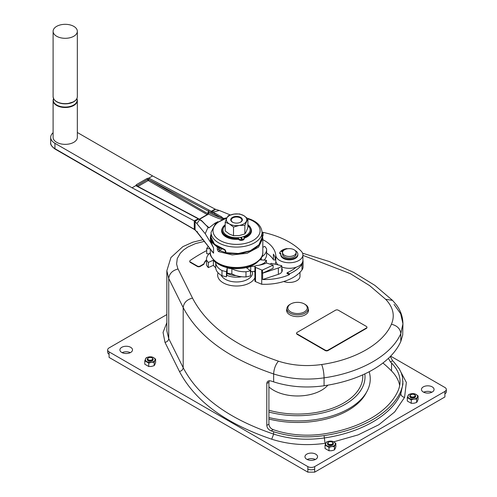 <?xml version="1.0" encoding="UTF-8"?>
<svg xmlns="http://www.w3.org/2000/svg" width="497" height="497" viewBox="0 0 497 497"><rect width="100%" height="100%" fill="white"/><g stroke="black" fill="none" stroke-linecap="round" stroke-linejoin="round"><path stroke-width="0.75" d="M53.104 132.718A14.537 8.393 0 0 0 50.682 137.358A14.537 8.393 0 0 0 54.937 143.291L132.04 187.804L135.811 185.63L136.507 185.723M152.604 175.932L148.833 178.112L209.144 210.144A72.4 40.095 -1.9 0 0 211.362 211.268L215.089 209.119L152.604 175.932L77.333 132.482M200.129 219.711L196.551 217.618A0.87 0.522 118 0 0 196.122 217.661A72.4 40.095 178.1 0 1 198.247 218.842L202.03 221.246L208.504 227.769L209.107 227.788L214.94 223.215L217.953 221.674M223.377 219.177L223.588 218.506L226.961 217.761M214.418 214.095L212.405 213.163L212.958 212.064L221.358 216.704L220.774 217.674L214.418 214.095L214.977 213.008M199.514 219.307L208.591 214.07L208.516 212.971A0.969 0.584 118 0 0 208.591 212.517L208.547 211.225A73.27 40.58 -1.9 0 0 210.796 212.368L212.405 213.163M223.246 219.078L220.774 217.674A73.27 40.58 -1.9 0 1 208.591 212.517L207.932 212.169L208.516 212.971M223.588 218.506L221.358 216.704M210.796 212.368L211.362 211.268L212.958 212.064L219.363 210.498L215.089 209.119M205.155 233.596L211.318 243.692L205.155 233.596L195.085 221.451L195.085 229.738L213.58 253.172L196.65 231.366L197.495 231.888M211.629 251.022L212.356 252.054M132.04 187.804L194.271 220.861L194.271 229.117L194.644 229.657L55.142 149.112A0.969 0.559 -60 0 1 54.937 148.671L54.937 143.291M148.833 178.112L147.118 178.466L147.665 179.417L148.765 179.473L148.833 178.112M136.973 186.276L136.426 184.642L135.811 185.63L196.122 217.661M53.558 98.617A12.114 6.995 0 0 0 53.104 100.506L53.104 137.358A12.114 6.995 0 0 0 60.584 143.819A12.114 6.995 0 0 0 73.786 142.304A12.114 6.995 0 0 0 77.333 137.358L77.333 100.506A12.114 6.995 0 0 0 76.886 98.617M230.341 214.952L219.37 210.492M211.318 243.692L213.58 247.947L210.504 241.064L210.287 237.504L210.834 240.386L212.132 242.716L217.282 247.09L217.835 246.767L219.202 247.419M210.511 235.665L211.418 243.654L212.051 244.53M195.085 229.738L54.937 148.671A14.537 8.393 0 0 1 50.682 142.738C50.272 144.515 51.756 146.64 55.142 149.112M194.271 220.861L198.247 218.842L198.912 219.227L198.247 218.842M195.085 221.451L194.513 220.997M211.107 238.169L211.734 240.61L213.089 242.853L217.835 246.767M262.043 232.366L262.043 237.373L258.912 244.922L250.289 250.73L238.287 253.495L225.862 252.65L225.862 251.302L224.955 249.68L214.53 244.275L211.063 237.373L211.063 232.366A25.49 14.717 0 0 0 224.955 245.475A25.49 14.717 0 0 0 262.043 232.366C261.465 225.793 256.725 221.14 247.823 218.4L247.369 218.27M241.865 240.082A2.423 1.398 0 0 0 242.393 239.964L242.548 240.231A2.907 1.677 0 0 0 244.176 238.722L244.176 237.933A2.907 1.677 180 0 1 242.548 239.442L242.548 240.231M222.016 229.993L222.016 230.857A14.537 8.393 0 0 0 236.553 239.25A14.537 8.393 0 0 0 238.442 239.181L238.56 239.33A2.907 1.677 0 0 0 241.865 240.368L241.865 239.579A2.907 1.677 180 0 1 238.442 238.318A14.537 8.393 180 0 1 236.553 238.386A14.537 8.393 180 0 1 222.016 229.993A14.537 8.393 180 0 1 225.203 224.75M240.56 237.38L241.865 239.579M226.309 252.948L225.402 251.892L225.862 252.65M225.365 252.476L225.421 252.06L225.874 252.787L230.012 253.482L237.088 253.706L243.07 252.992L249.127 251.314L254.358 248.798L257.831 246.164L260.695 242.524L261.981 238.498M225.532 252.762L225.352 252.327M242.151 240.026L241.244 238.51A13.568 7.834 0 0 0 241.909 238.355M218.661 247.438L224.197 249.612L225.296 250.799L225.321 252.383M225.862 251.302L225.402 250.544M238.442 239.181L238.442 238.318M247.904 224.75A14.537 8.393 180 0 1 251.091 229.993A14.537 8.393 180 0 1 243.915 237.231A2.907 1.677 180 0 1 244.176 237.933M241.244 237.243L242.548 239.442M244.176 238.001A14.537 8.393 0 0 0 251.091 230.857L251.091 229.993M208.342 227.62L201.875 220.867L200.074 219.674M211.647 243.965L210.504 241.064M206.622 225.843L208.504 227.769M207.914 227.551L205.23 233.64M208.187 214.008L207.932 212.169L207.932 213.735A0.969 0.559 180 0 1 208.175 213.958M197.005 223.408L199.664 219.736M225.433 252.557L219.401 250.451L218.773 251.668L217.984 251.022L217.282 249.233L217.282 247.09L218.68 247.897L219.096 247.661M211.063 234.075L210.287 237.504M210.299 252.743A19.383 11.189 0 0 0 206.485 259.409A19.383 11.189 0 0 0 206.503 259.869L206.503 265.013A31.497 18.184 0 0 0 208.311 267.616L213.399 265.299A25.198 14.55 0 0 0 215.729 267.759A19.383 11.189 0 0 0 221.979 275.686A31.497 18.184 0 0 0 226.446 276.792L226.446 271.648A31.497 18.184 0 0 1 221.979 270.542L221.979 275.686M206.485 259.409L206.485 264.553A19.383 11.189 0 0 0 206.503 265.013M217.282 249.233L218.68 249.245L219.401 250.451L222.047 248.922M262.043 234.28L262.82 238.293L258.546 247.139L247.115 253.29L232.242 254.911L218.773 251.668M213.399 265.299L213.399 260.161A25.198 14.55 0 0 0 215.729 262.615A19.383 11.189 0 0 0 221.979 270.542M215.729 262.615L215.729 267.759M258.695 260.763A24.713 14.27 180 0 1 228.626 267.939A24.713 14.27 180 0 1 214.412 260.763M206.503 259.869A31.497 18.184 0 0 0 208.311 262.472L208.311 267.616M213.399 260.161L208.311 262.472M255.402 266.044A19.383 11.189 0 0 1 250.743 266.448A25.198 14.55 0 0 1 246.487 267.79L250.5 270.728A31.497 18.184 0 0 1 245.99 271.772A19.383 11.189 0 0 1 231.863 268.715A25.198 14.55 0 0 1 227.204 267.933L226.446 271.648M258.9 265.268A19.383 11.189 0 0 0 264.479 262.838A31.497 18.184 0 0 0 266.392 260.26L266.392 263.031M260.826 258.334A25.198 14.55 0 0 1 259.956 259.819L266.392 260.26M261.689 256.899A19.383 11.189 0 0 0 266.622 249.438A19.383 11.189 0 0 0 266.609 248.972A31.497 18.184 0 0 0 264.795 246.369L262.82 247.27M208.156 246.555A31.497 18.184 0 0 0 206.721 248.587L206.721 253.731L209.007 253.886M209.771 248.792L206.721 248.587M227.204 267.933L227.204 273.077L226.446 276.792M264.1 260.105A19.383 11.189 0 0 0 266.622 254.582L266.622 249.438M250.5 271.685A25.198 14.55 0 0 0 250.743 271.592A19.383 11.189 0 0 0 254.911 271.263M227.204 273.077A25.198 14.55 0 0 0 231.863 273.859A19.383 11.189 0 0 0 245.99 276.916A31.497 18.184 0 0 0 250.5 275.872L250.5 270.728M261.316 257.576L261.316 259.912M264.479 262.838L264.479 263.795M250.743 266.448L250.743 271.592M245.99 271.772L245.99 276.916M231.863 268.715L231.863 273.859M56.652 26.366A12.114 6.995 0 0 0 53.104 31.311A12.114 6.995 0 0 0 60.584 37.772A12.114 6.995 0 0 0 73.786 36.256A12.114 6.995 0 0 0 77.333 31.311A12.114 6.995 0 0 0 69.853 24.85A12.114 6.995 0 0 0 56.652 26.366M314.682 472.15L314.682 468.982A4.846 2.796 0 0 1 307.829 468.982L307.829 472.15L314.682 472.15L444.896 396.973L444.896 393.804A4.846 2.796 0 0 0 446.318 391.829L446.318 389.455A4.846 2.796 0 0 0 444.896 387.474L390.642 356.15M444.896 393.804L444.896 391.431A4.846 2.796 0 0 0 446.318 389.455M204.515 241.337L195.445 243.611L187.897 247.009L183.61 249.948L180.262 253.265L177.267 258.515L176.597 264.025L177.727 268.33L192.507 298.101C186.884 299.536 183.784 302.685 183.188 307.556L183.188 367.699C182.952 369.65 181.709 370.911 179.46 371.483C194.923 401.004 225.675 423.581 271.729 439.211C288.577 444.567 306.345 445.939 325.044 443.324L324.075 435.614A106.613 61.553 0 0 0 400.812 391.313L400.812 393.692C401.048 395.637 402.303 396.873 404.564 397.414L406.36 382.429L398.78 368.06M324.075 435.614C306.394 438.093 289.583 436.795 273.642 431.725A193.842 111.912 0 0 1 271.064 430.862C268.492 429.762 267.069 427.948 266.796 425.407L268.908 424.189C269.181 426.73 270.604 428.544 273.188 429.632A190.935 110.235 0 0 0 275.083 430.265A64.939 37.492 0 0 0 323.354 433.993A103.705 59.876 0 0 0 397.998 390.897A64.939 37.492 0 0 0 400.035 381.572A64.939 37.492 0 0 0 391.543 363.027A190.935 110.235 0 0 0 390.449 361.934L388.393 358.362M271.729 439.211L273.642 434.098C289.583 439.168 306.394 440.466 324.075 437.994C361.102 432.713 391.673 415.063 400.812 393.692L402.943 383.945L402.452 376.85L401.178 372.688L399.389 369.06L394.065 362.195A193.842 111.912 0 0 0 392.574 360.71L390.307 356.492M307.829 468.982L307.829 466.608L109.079 351.864A4.846 2.796 0 0 1 107.663 349.888A4.846 2.796 0 0 1 109.079 347.906L166.849 314.558M307.829 472.15L109.079 357.405L109.079 351.864M307.829 466.608A4.846 2.796 0 0 0 314.682 466.608L444.896 391.431M402.943 381.572L402.359 386.709L400.812 391.313M107.663 349.888L107.663 352.261A4.846 2.796 0 0 0 109.079 354.237M290.695 303.984L290.012 304.381A10.661 6.157 0 0 0 286.887 308.736A10.661 6.157 0 0 0 290.012 313.085A10.661 6.157 0 0 0 301.629 314.421A10.661 6.157 0 0 0 308.215 308.736A10.661 6.157 0 0 0 305.09 304.381L304.406 303.984A9.691 5.597 0 0 0 290.695 303.984A9.691 5.597 0 0 0 290.695 311.899A9.691 5.597 0 0 0 304.406 311.899A9.691 5.597 0 0 0 304.406 303.984L305.09 304.381M130.301 352.653A6.299 3.634 0 0 0 122.132 352.653M315.34 459.489A6.299 3.634 0 0 0 307.177 459.489M431.85 392.22A6.299 3.634 0 0 0 423.68 392.22M130.668 347.316A6.299 3.634 0 0 0 123.803 346.527A6.299 3.634 0 0 0 119.914 349.888A6.299 3.634 0 0 0 121.759 352.46A6.299 3.634 0 0 0 128.624 353.249A6.299 3.634 0 0 0 132.513 349.888A6.299 3.634 0 0 0 130.668 347.316M327.896 385.15A33.92 19.588 180 0 1 299.281 395.954A33.92 19.588 180 0 1 268.908 386.89M369.165 371.744A72.692 41.965 180 0 1 367.066 391.226A72.692 41.965 180 0 1 268.908 417.523M364.829 373.893A67.462 38.946 180 0 1 268.908 412.019M367.066 391.226L366.003 393.226A71.58 41.326 180 0 1 268.908 419.021M315.713 454.146A6.299 3.634 0 0 0 308.848 453.357A6.299 3.634 0 0 0 304.959 456.718A6.299 3.634 0 0 0 306.804 459.29A6.299 3.634 0 0 0 313.669 460.079A6.299 3.634 0 0 0 317.558 456.718A6.299 3.634 0 0 0 315.713 454.146M432.222 386.883A6.299 3.634 0 0 0 425.357 386.094A6.299 3.634 0 0 0 421.462 389.455A6.299 3.634 0 0 0 423.314 392.027A6.299 3.634 0 0 0 430.178 392.816A6.299 3.634 0 0 0 434.067 389.455A6.299 3.634 0 0 0 432.222 386.883M415.573 396.221A2.907 1.677 180 0 1 415.598 396.42A2.907 1.677 180 0 1 414.746 397.606A2.907 1.677 180 0 1 411.578 397.967A2.907 1.677 180 0 1 409.783 396.42A2.907 1.677 180 0 1 409.801 396.221M410.634 394.835L410.976 394.637A2.423 1.398 0 0 0 410.976 396.612A2.423 1.398 0 0 0 414.399 396.612A2.423 1.398 0 0 0 414.399 394.637A2.423 1.398 0 0 0 410.976 394.637L410.634 394.835A2.907 1.677 0 0 0 409.783 396.022A2.907 1.677 0 0 0 411.578 397.575A2.907 1.677 0 0 0 414.746 397.209A2.907 1.677 0 0 0 415.598 396.022A2.907 1.677 0 0 0 414.746 394.835A2.907 1.677 0 0 0 414.554 394.736M333.332 443.703A2.907 1.677 180 0 1 333.357 443.896A2.907 1.677 180 0 1 332.505 445.088A2.907 1.677 180 0 1 329.337 445.449A2.907 1.677 180 0 1 327.542 443.896A2.907 1.677 180 0 1 327.56 443.703M328.393 442.318L328.734 442.119A2.423 1.398 0 0 0 328.734 444.094A2.423 1.398 0 0 0 332.158 444.094A2.423 1.398 0 0 0 332.158 442.119A2.423 1.398 0 0 0 328.734 442.119L328.393 442.318A2.907 1.677 0 0 0 327.542 443.504A2.907 1.677 0 0 0 329.337 445.051A2.907 1.677 0 0 0 332.505 444.691A2.907 1.677 0 0 0 333.357 443.504A2.907 1.677 0 0 0 332.505 442.318A2.907 1.677 0 0 0 332.319 442.218M153.088 359.424A2.907 1.677 180 0 1 153.107 359.617A2.907 1.677 180 0 1 152.256 360.803A2.907 1.677 180 0 1 149.088 361.17A2.907 1.677 180 0 1 147.292 359.617A2.907 1.677 180 0 1 147.317 359.424M148.143 358.039L148.491 357.84A2.423 1.398 0 0 0 148.491 359.816A2.423 1.398 0 0 0 151.914 359.816A2.423 1.398 0 0 0 151.914 357.84A2.423 1.398 0 0 0 148.491 357.84L148.143 358.039A2.907 1.677 0 0 0 147.292 359.225A2.907 1.677 0 0 0 149.088 360.772A2.907 1.677 0 0 0 152.256 360.412A2.907 1.677 0 0 0 153.107 359.225A2.907 1.677 0 0 0 152.256 358.039A2.907 1.677 0 0 0 152.07 357.939M411.435 393.717L408.733 394.488L407.285 397.606L411.236 399.892L413.945 399.122L416.648 399.054L417.368 397.14A4.846 2.796 0 0 0 416.113 394.438L414.138 393.649L411.435 393.717A4.846 2.796 0 0 0 408.006 395.693A4.846 2.796 0 0 0 409.261 398.395A4.846 2.796 0 0 0 413.945 399.122A4.846 2.796 0 0 0 417.368 397.14L418.095 395.935L416.113 394.438A4.846 2.796 0 0 0 411.435 393.717M418.095 395.935L418.095 399.346L417.368 401.259L416.648 402.464L413.945 403.235L411.236 403.297L407.285 401.017L407.285 397.606M411.236 403.297L411.236 399.892M416.648 402.464L416.648 399.054M335.127 444.622A4.846 2.796 0 0 0 333.872 441.92L331.897 441.131L329.194 441.193L326.492 441.97L325.044 445.088L329.002 447.375L331.704 446.598L334.406 446.536L335.854 443.417L333.872 441.92A4.846 2.796 0 0 0 329.194 441.193A4.846 2.796 0 0 0 325.765 443.175A4.846 2.796 0 0 0 327.02 445.877A4.846 2.796 0 0 0 331.704 446.598A4.846 2.796 0 0 0 335.127 444.622M335.854 443.417L335.854 446.822L335.127 448.735L334.406 449.947L331.704 450.717L329.002 450.779L325.044 448.499L325.044 445.088M329.002 450.779L329.002 447.375M334.406 449.947L334.406 446.536M148.951 356.914L146.248 357.691L144.795 360.81L148.752 363.096L151.455 362.319L154.157 362.257L154.884 360.344A4.846 2.796 0 0 0 153.629 357.641L151.653 356.852L148.951 356.914A4.846 2.796 0 0 0 145.522 358.896A4.846 2.796 0 0 0 146.777 361.599A4.846 2.796 0 0 0 151.455 362.319A4.846 2.796 0 0 0 154.884 360.344L155.604 359.138L153.629 357.641A4.846 2.796 0 0 0 148.951 356.914M155.604 359.138L155.604 362.543L154.884 364.456L154.157 365.668L151.455 366.438L148.752 366.5L144.795 364.214L144.795 360.81M148.752 366.5L148.752 363.096M154.157 365.668L154.157 362.257M399.675 385.529A64.939 37.492 0 0 0 391.543 370.942A190.935 110.235 0 0 0 382.932 363.009M268.908 424.189L268.908 382.15L269.287 380.745M266.796 425.407L266.802 383.274L267.212 381.901L268.038 381.112L269.449 380.739L271.064 381.006A193.842 111.912 0 0 0 273.642 381.87C289.583 386.939 306.394 388.232 324.075 385.759A106.613 61.553 0 0 0 400.812 341.458L402.713 334.972L402.943 323.802L400.688 313.781L394.065 304.425M226.756 275.276A15.991 9.232 0 0 0 241.629 276.736M250.5 272.493A15.991 9.232 0 0 0 251.283 271.579M236.081 275.611A13.233 7.635 180 0 1 227.197 273.381A13.233 7.635 180 0 1 227.148 273.35M283.712 281.519A10.661 6.157 0 0 0 294.51 281.669A10.661 6.157 0 0 0 299.989 276.289L299.989 272.306M286.887 308.867A10.953 6.324 0 0 0 286.601 310.314A10.953 6.324 0 0 0 289.807 314.787A10.953 6.324 0 0 0 301.741 316.16A10.953 6.324 0 0 0 308.5 310.314A10.953 6.324 0 0 0 308.215 308.867M366.923 327.417A1.938 1.118 180 0 1 366.954 327.616A1.938 1.118 180 0 1 366.388 328.405L328.008 350.565L328.008 350.168A1.938 1.118 0 0 1 325.268 350.168L297.169 333.947A1.938 1.118 180 0 1 296.597 333.152A1.938 1.118 180 0 1 297.169 332.363L335.543 310.203A1.938 1.118 180 0 1 338.289 310.203L366.388 326.43A1.938 1.118 180 0 1 366.954 327.219A1.938 1.118 180 0 1 366.388 328.008L328.008 350.168M297.169 333.947L297.169 334.338L325.268 350.565A1.938 1.118 0 0 0 328.008 350.565M297.169 334.338A1.938 1.118 180 0 1 296.597 333.549A1.938 1.118 180 0 1 296.628 333.35M206.721 250.563A159.475 92.075 0 0 0 200.465 254.004A159.481 92.075 0 0 0 190.183 260.484A1.938 1.118 0 0 0 189.742 261.198A1.938 1.118 0 0 0 190.308 261.987L197.377 266.069L197.377 266.467A1.938 1.118 0 0 0 200.117 266.467L203.509 264.51A1.938 1.118 0 0 0 204.056 263.895A15.506 8.952 0 0 1 206.485 260.322M197.377 266.467L190.308 262.385A1.938 1.118 0 0 1 189.742 261.596L189.742 261.198M289.496 274.599L289.496 273.81L287.055 272.772L287.055 273.567L289.496 274.599A40.704 23.502 0 0 1 262.621 279.531L262.621 273.201A40.704 23.502 0 0 1 262.497 273.201L273.101 268.274L273.101 265.106L266.467 263A24.229 13.991 0 0 1 256.402 265.628A1.454 0.839 0 0 0 255.514 265.957L255.191 266.206A1.454 0.839 0 0 0 254.911 266.703L254.911 280.948A1.454 0.839 0 0 0 255.508 281.625L261.72 284.253A40.704 23.502 0 0 0 302.002 269.927A13.568 7.834 0 0 0 303.064 266.889L303.064 261.347A13.568 7.834 0 0 0 302.897 260.111M262.621 273.201L278.363 267.995A7.753 4.479 0 0 0 281.756 265.702L271.256 263.335A24.229 13.991 0 0 1 270.126 264.162M262.497 273.201L262.497 270.033L273.101 265.106M262.621 279.531L278.363 274.332A7.753 4.479 0 0 0 282.265 270.443L282.265 269.654A7.753 4.479 0 0 0 281.867 268.25L281.756 268.045M281.756 265.702L281.756 271.244A7.753 4.479 0 0 0 282.265 269.654M275.121 264.205A24.229 13.991 0 0 0 275.885 261.528M287.055 272.772A37.797 21.825 0 0 0 296.063 267.262M289.496 273.81A40.704 23.502 0 0 0 302.002 264.392A13.568 7.834 0 0 0 303.064 261.347M254.911 266.703A1.454 0.839 0 0 0 255.508 267.38L261.72 270.008A40.704 23.502 0 0 0 262.497 270.033M261.72 284.253L261.72 270.008M275.537 259.241L275.164 259.701A0.969 0.559 180 0 1 274.251 260.024A0.969 0.559 180 0 1 273.381 259.658A38.766 22.384 180 0 0 266.622 252.998M273.381 259.658L273.381 254.116A38.766 22.384 180 0 1 275.773 260.844L275.773 255.303A38.766 22.384 180 0 0 262.82 239.672M262.298 232.192A73.55 42.462 180 0 1 301.381 251.327A13.568 7.834 180 0 1 302.897 254.924L302.897 260.459A13.568 7.834 180 0 1 295.709 267.374A13.568 7.834 180 0 1 281.756 266.964M278.127 264.889A13.568 7.834 180 0 1 275.773 260.844M262.64 236.33L263.062 235.802L263.062 232.633L262.043 233.894M262.043 232.043L263.062 232.633M302.897 254.924A13.568 7.834 180 0 1 289.658 262.751A13.568 7.834 180 0 1 275.773 255.303M295.137 250.525A8.53 4.927 180 0 1 297.858 254.129L297.858 254.924A8.53 4.927 180 0 1 289.329 259.844A8.53 4.927 180 0 1 280.799 254.924L280.799 254.129A8.53 4.927 180 0 1 280.848 253.588L279.736 252.749L279.736 253.538L280.799 254.34M283.501 250.544L282.532 249.985L282.532 250.432M282.532 249.985A9.884 5.709 180 0 1 286.931 248.593L287.384 248.792M297.858 254.129A8.53 4.927 180 0 1 289.329 259.055A8.53 4.927 180 0 1 280.799 254.129M282.544 252.544L282.544 254.129A6.784 3.92 0 0 0 284.526 256.899A6.784 3.92 0 0 0 291.925 257.75A6.784 3.92 0 0 0 296.113 254.129L296.113 252.544A6.784 3.92 0 0 0 294.125 249.78A6.784 3.92 0 0 0 286.732 248.929A6.784 3.92 0 0 0 282.544 252.544A6.784 3.92 0 0 0 284.526 255.315A6.784 3.92 0 0 0 291.925 256.166A6.784 3.92 0 0 0 296.113 252.544M283.228 250.83L282.147 250.208A9.884 5.709 180 0 0 279.736 252.749M282.607 252.022A0.826 0.478 180 0 1 281.88 251.886A0.826 0.478 180 0 1 281.637 251.55A0.826 0.478 180 0 1 282.103 251.122A0.826 0.478 180 0 1 282.973 251.178M284.048 250.084A0.826 0.478 180 0 1 284.657 249.705M282.004 251.948A0.826 0.478 180 0 1 282.644 251.88M286.887 310.849A10.953 6.324 0 0 0 286.732 311.308M308.37 311.308A10.953 6.324 0 0 0 308.215 310.849M228.247 215.71L226.725 218.245L225.203 222.265L229.359 223.917A10.176 5.877 0 0 0 239.187 225.439L244.866 225.303L247.904 218.748L243.754 215.611A10.176 5.877 0 0 0 233.919 214.089A10.176 5.877 0 0 0 226.725 218.245A10.176 5.877 0 0 0 229.359 223.917L233.515 227.061L239.187 225.439A10.176 5.877 0 0 0 246.388 221.283A10.176 5.877 0 0 0 243.754 215.611L239.597 213.952L233.919 214.089L228.247 215.71M247.904 218.748L247.904 227.396L246.388 231.416L244.866 233.95L239.187 235.566L233.515 235.702L229.359 234.05L225.203 230.906L225.203 222.265M230.776 220.128A5.815 3.355 180 0 1 232.441 218.121L232.789 217.928A5.33 3.075 180 0 1 240.324 217.928A5.33 3.075 180 0 1 240.324 222.277A5.33 3.075 180 0 1 239.672 222.6M233.435 222.6A5.33 3.075 180 0 1 232.789 217.928L232.441 218.121M244.866 233.95L244.866 225.303M232.441 222.14A5.815 3.355 0 0 0 238.784 222.867A5.815 3.355 0 0 0 242.368 219.761A5.815 3.355 0 0 0 240.666 217.388A5.815 3.355 0 0 0 234.329 216.661A5.815 3.355 0 0 0 230.738 219.761A5.815 3.355 0 0 0 232.441 222.14M240.486 218.021A5.815 3.355 180 0 1 240.666 218.121L240.666 218.121A5.815 3.355 180 0 1 242.337 220.128M233.515 235.702L233.515 227.061M225.203 225.601A13.568 7.834 0 0 0 222.985 229.894A13.568 7.834 0 0 0 226.961 235.435A13.568 7.834 0 0 0 241.747 237.131A13.568 7.834 0 0 0 250.121 229.894A13.568 7.834 0 0 0 247.904 225.601M197.377 266.069A1.938 1.118 0 0 0 200.117 266.069L203.509 264.112A1.938 1.118 0 0 0 204.056 263.497A15.506 8.952 0 0 1 206.485 259.931M214.94 223.215L215.263 223.743M208.591 214.064A74.239 41.114 -1.9 0 0 222.084 219.531M206.628 225.663A74.239 41.114 178.1 0 1 209.107 227.788M215.617 209.33L211.84 211.511L211.268 212.598M147.118 178.466L136.426 184.642M213.58 253.172L213.58 247.947M226.626 218.456A23.552 13.599 0 0 0 215.586 224.594A23.552 13.599 0 0 0 225.837 242.89A23.552 13.599 0 0 0 257.359 237.156A23.552 13.599 0 0 0 247.904 218.873M238.56 239.33A14.941 8.623 180 0 1 222.476 227.899M250.631 227.899A14.941 8.623 180 0 1 244.176 238.2M137.911 186.468L148.218 180.523L207.199 214.58M147.665 179.417L136.973 185.748L147.665 179.417M209.144 210.144A0.87 0.522 118 0 0 208.547 211.225L148.765 179.473L207.932 213.735A0.777 0.447 120 0 1 207.802 214.226M207.932 214.48L208.591 214.07M148.218 180.523A0.777 0.447 120 0 0 148.765 179.572A0.777 0.447 180 0 0 147.665 179.572A0.777 0.447 60 0 0 148.218 180.523M194.911 221.289L198.688 219.109L199.34 219.488M262.82 252.339C263.752 266.007 233.192 273.027 218.183 263.503C212.082 258.943 209.448 255.222 210.287 252.339A26.266 15.165 0 0 0 217.984 263.062A26.266 15.165 0 0 0 246.605 266.349A26.266 15.165 0 0 0 262.82 252.339L262.82 238.293M220.382 248.264L218.68 249.245L218.68 247.897M53.539 98.58L53.104 100.506A12.114 6.995 0 0 0 60.584 106.967A12.114 6.995 0 0 0 73.786 105.451A12.114 6.995 0 0 0 77.333 100.506L76.898 98.58M53.595 98.686A11.916 6.877 0 0 0 59.485 106.215A11.916 6.877 0 0 0 73.643 105.047A11.916 6.877 0 0 0 76.849 98.686M54.03 99.325A11.916 6.877 0 0 0 63.138 103.743A11.916 6.877 0 0 0 67.306 103.743A11.916 6.877 0 0 0 73.643 101.835A11.916 6.877 0 0 0 76.414 99.325M63.138 103.743C56.962 102.885 53.62 100.524 53.104 96.648A12.114 6.995 0 0 0 60.584 103.115A12.114 6.995 0 0 0 73.786 101.593A12.114 6.995 0 0 0 77.333 96.648L77.333 31.311M178.044 269.007C172.428 270.443 169.322 273.598 168.732 278.469L166.849 270.747L166.849 330.89L168.732 338.612L183.188 367.699C198.346 396.643 228.496 418.772 273.642 434.098L273.642 431.725M325.044 443.324L325.746 443.218M333.698 441.821L358.082 434.906L378.807 424.767L394.624 412.007L404.564 397.414M179.46 371.483L165.004 342.396C167.253 341.818 168.489 340.557 168.732 338.612L168.732 278.469L183.188 307.556C198.346 336.5 228.496 358.629 273.642 373.955C273.946 368.873 275.543 364.612 278.438 361.176C292.099 365.525 306.506 366.637 321.665 364.512C323.118 368.283 323.926 372.731 324.075 377.85C361.089 372.582 391.679 354.914 400.812 333.543C400.215 328.685 397.084 325.585 391.425 324.243C395.096 315.489 393.17 307.171 385.641 299.281L392.543 300.393L396.376 304.854C400.644 310.569 402.837 316.887 402.943 323.802L400.812 333.543L400.812 341.458M321.665 364.512C355.312 359.729 383.125 343.663 391.425 324.243M273.642 381.87L273.642 373.955C289.583 379.025 306.394 380.323 324.075 377.85L324.075 385.759M390.449 361.934L392.574 360.71M314.682 468.982L314.682 466.608M271.064 430.862L273.188 429.632M362.729 374.856A65.237 37.666 180 0 1 268.908 410.236M166.849 322.646L163.047 332.431L165.004 342.396M192.507 298.101C206.901 325.597 235.547 346.62 278.438 361.176M266.796 383.467L268.908 382.249M385.641 299.281L369.656 285.638L350.211 273.586L302.897 255.365M391.543 370.942L391.543 363.027M221.159 275.226A15.991 9.232 0 0 0 225.247 279.258A15.991 9.232 0 0 0 247.866 279.258A15.991 9.232 0 0 0 252.544 272.729L252.544 271.511M218.077 272.803A18.898 10.909 0 0 0 223.19 282.818A18.898 10.909 0 0 0 249.916 282.818A18.898 10.909 0 0 0 254.911 277.699M254.911 272.505A18.898 10.909 0 0 0 254.296 271.343M278.363 267.995L278.363 274.332M302.002 269.927L302.002 264.392M255.508 281.625L255.508 267.38M275.164 257.844L275.164 259.701M366.388 328.008L366.388 328.405M325.268 350.565L325.268 350.168M200.117 266.069L200.117 266.467M203.509 264.112L203.509 264.51M204.056 263.497L204.056 263.895M190.308 261.987L190.308 262.385M50.682 142.738L50.682 137.358M196.974 231.9L194.644 229.657M211.225 238.97L211.063 237.373M226.849 217.978L215.536 223.495L211.063 232.366M262.043 237.373L261.795 239.635M199.272 219.152L208.137 214.033M208.131 214.039L208.218 213.635M210.287 252.339L210.287 249.482M136.501 185.716L196.551 217.618M67.306 103.743L73.686 101.817C76.047 100.431 77.265 98.71 77.333 96.648M53.104 96.648L53.104 31.311M286.887 311.762L286.887 308.736M308.215 311.762L308.215 308.736M415.598 396.022L415.598 396.42M333.357 443.504L333.357 443.896M153.107 359.225L153.107 359.617M332.158 442.119L332.505 442.318M327.542 443.504L327.542 443.896M409.783 396.022L409.783 396.42M151.914 357.84L152.256 358.039M147.292 359.225L147.292 359.617M414.399 394.637L414.746 394.835M166.849 270.747L170.931 257.533L182.877 246.63L192.836 242.176L203.298 239.629M302.555 253.172L329.349 261.559L353.653 272.362L374.893 285.377L392.543 300.393M296.597 333.152L296.597 333.549M366.954 327.219L366.954 327.616M240.324 217.928L240.666 218.121"/></g></svg>
